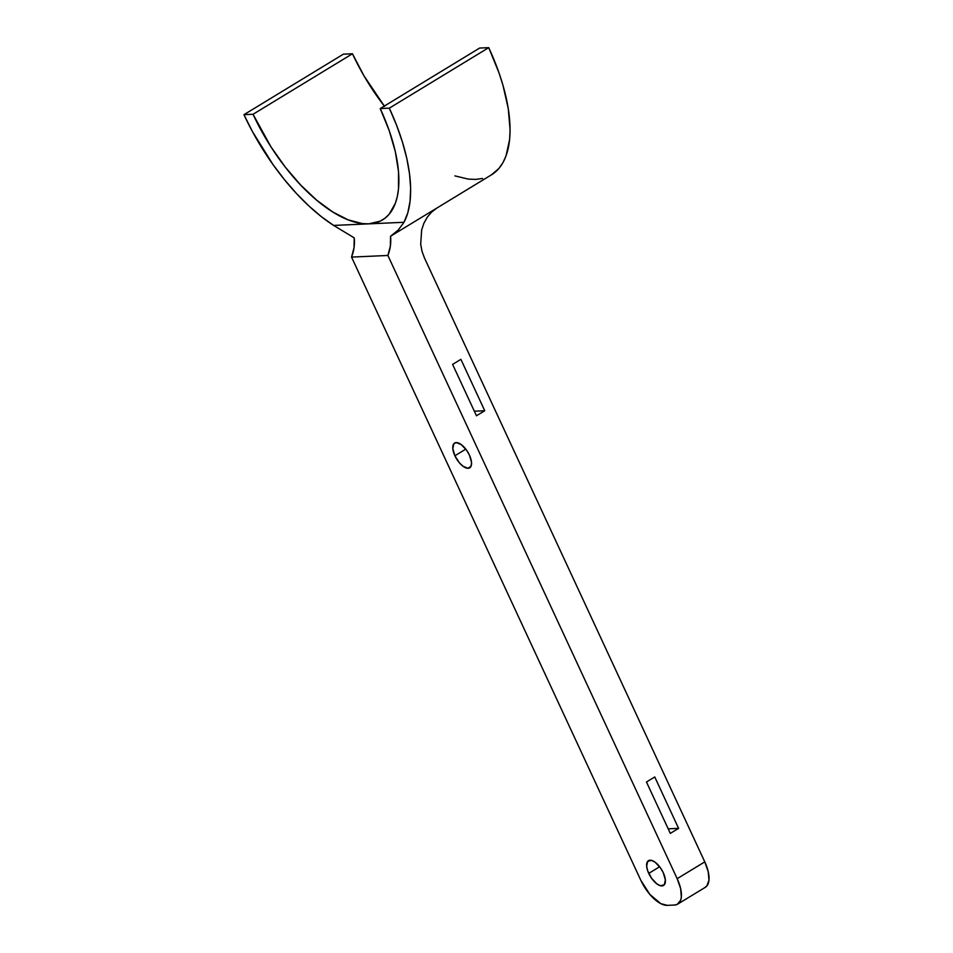 <?xml version="1.0" encoding="UTF-8"?>
<svg xmlns="http://www.w3.org/2000/svg" width="953" height="953" viewBox="0 0 953 953"><rect width="100%" height="100%" fill="white"/><g stroke="black" fill="none" stroke-linecap="round" stroke-linejoin="round"><path stroke-width="1.43" d="M648.743 873.389A14.509 6.576 58.7 0 1 648.469 860.666A14.509 6.576 58.7 0 1 663.276 872.734L665.361 879.929L664.301 884.813L660.441 885.73L656.927 883.931L651.578 878.285L647.718 870.875L646.658 866.194L647.718 861.321L651.578 860.392L655.092 862.203L660.441 867.849L663.276 872.734A14.509 6.576 58.7 0 1 663.55 885.456A14.509 6.576 58.7 0 1 648.743 873.389L659.643 866.753L648.743 873.389M454.891 455.772A14.509 6.576 58.7 0 1 454.617 443.062A14.509 6.576 58.7 0 1 469.424 455.117L471.521 462.312L471.151 465.957L468.126 468.304L463.087 466.315L459.429 462.86L454.891 455.772L452.806 448.577L453.866 443.705L456.189 442.597L461.24 444.586L466.589 450.233L469.424 455.117A14.509 6.576 58.7 0 1 469.698 467.84A14.509 6.576 58.7 0 1 454.891 455.772L465.791 449.149L454.891 455.772M491.414 174.864L498.979 168.371L502.922 162.701L506.031 155.935L509.629 139.46L510.081 129.906L508.271 108.606L502.922 85.091L498.979 72.785L488.734 47.65L479.645 48.055L488.734 47.65L389.312 108.165A145.059 65.721 58.7 0 1 404.012 222.275L398.271 230.007L390.563 236.237L436.748 208.123A145.059 65.721 58.7 0 1 436.248 208.433L491.474 174.816A145.059 65.721 -121.3 0 0 488.734 47.65L389.312 108.165L380.223 108.571L479.645 48.055L380.223 108.571A126.928 57.502 58.7 0 1 382.629 219.845A126.928 57.502 58.7 0 1 368.823 223.86L333.645 225.432L354.23 237.869L354.028 247.709L351.538 257.096L640.821 880.298L649.898 894.474L660.822 903.647L667.291 905.35L674.557 905.028L677.166 904.409L680.621 900.335L681.335 897.035L680.621 888.553L677.166 878.678L387.883 255.464L351.538 257.096A36.262 31.378 87.4 0 0 354.23 237.869L333.645 225.432A145.059 65.721 58.7 0 1 243.956 114.682L252.521 131.717L272.88 164.404L284.328 179.486L296.335 193.364L308.701 205.788L321.209 216.545L333.645 225.432L368.823 223.86L362.343 223.598L348.119 219.845L332.68 211.923L316.634 200.142L300.588 184.953L285.15 166.942L270.926 146.786L253.045 114.277L243.956 114.682L343.378 54.166L352.467 53.761A126.928 57.502 -121.3 0 0 384.309 106.081M704.779 887.588L706.828 886.004L708.961 880.227L708.234 871.745L704.779 861.869L677.166 878.678L387.883 255.464L390.361 246.077L390.563 236.237L398.271 230.007L404.012 222.275L368.823 223.86L404.012 222.275L407.848 212.662L410.064 201.25L410.636 188.241L409.54 173.875L406.788 158.401L402.452 142.104L396.591 125.26L389.312 108.165L380.223 108.571L389.193 130.561L395.364 151.813L398.509 171.516L398.509 188.908L397.318 196.521L395.364 203.323L389.193 214.211L385.036 218.189L380.235 221.144L368.823 223.86A126.928 57.502 58.7 0 1 253.045 114.277L352.467 53.761L253.045 114.277L243.956 114.682L343.378 54.166L352.467 53.761L363.867 75.644L384.571 106.426M677.714 904.111L705.327 887.303A29.007 13.139 -121.3 0 0 704.779 861.869L424.43 257.894L704.779 861.869L677.166 878.678A29.007 13.139 58.7 0 1 677.714 904.111A29.007 13.139 58.7 0 1 674.557 905.028L667.291 905.35A29.007 13.139 58.7 0 1 640.821 880.298L351.538 257.096L387.883 255.464A36.262 31.378 -92.6 0 0 390.563 236.237L436.748 208.123L431.566 212.126L427.242 217.224L423.894 223.264L421.667 229.911L420.702 244.171L422 251.235L424.43 257.894L422 251.235L420.702 244.171L421.667 229.911L423.894 223.264L427.242 217.224L431.566 212.126L436.26 208.433M460.895 359.341L452.604 364.391L476.464 415.782L484.743 410.743L460.895 359.341L484.743 410.743L476.464 415.782L452.604 364.391L460.895 359.341M654.747 776.957L646.456 781.996L670.316 833.399L678.596 828.36L654.747 776.957L678.596 828.36L670.316 833.399L646.456 781.996L654.747 776.957M482.54 178.461L475.702 179.402L468.292 179.104L454.867 175.876M668.196 828.824L678.596 828.36L668.196 828.824M474.344 411.208L484.743 410.743L474.344 411.208"/></g></svg>
